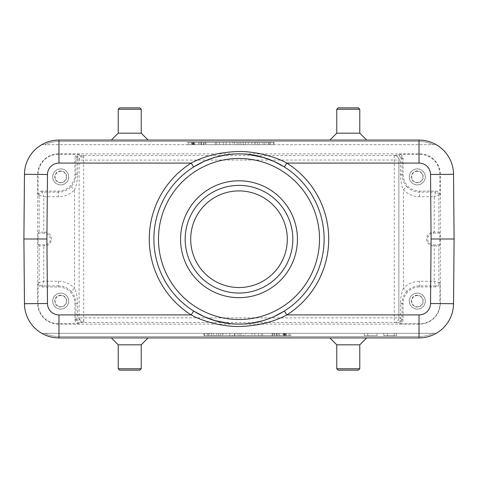 <?xml version="1.0" encoding="UTF-8"?>
<svg xmlns="http://www.w3.org/2000/svg" width="478" height="478" viewBox="0 0 478 478"><rect width="100%" height="100%" fill="white"/><g stroke="black" fill="none" stroke-linecap="round" stroke-linejoin="round"><path stroke-width="0.36" stroke-dasharray="2.39 1.79" d="M23.9 239L24.468 303.715A34.506 34.506 0 0 0 58.973 337.922L419.027 337.922A34.506 34.506 0 0 0 436.247 333.321L433.277 333.321L436.247 333.321A34.506 34.506 0 0 1 419.027 337.922A34.506 34.506 0 0 0 453.532 303.715L454.1 239L453.532 174.285A34.506 34.506 0 0 0 419.027 140.078L58.973 140.078L419.027 140.078A34.506 34.506 0 0 1 436.247 144.679L44.723 144.679L436.247 144.679A34.506 34.506 0 0 0 419.027 140.078L58.973 140.078A34.506 34.506 0 0 0 24.468 174.285L23.9 239M433.277 333.321L41.753 333.321L433.277 333.321A33.125 33.125 0 0 1 419.027 336.542L419.027 337.922L58.973 337.922L419.027 337.922L419.027 336.542A33.125 33.125 0 0 0 433.277 333.321M261.197 333.321L276.899 333.321L258.431 333.321L261.197 333.321L261.197 335.622L261.197 333.321M254.732 333.321L251.966 333.321L254.732 333.321L254.732 335.622L254.732 333.321M237.19 333.321L248.267 333.321L237.19 333.321L237.19 335.622L248.267 335.622L248.267 333.321M215.022 333.321L226.106 333.321L203.945 333.321L215.022 333.321L215.022 335.622L211.33 335.622L211.33 333.321M276.463 333.321L204.375 333.321L276.463 333.321L204.375 333.321L276.463 333.321L276.463 335.622L204.375 335.622L276.463 335.622L276.463 333.321M273.046 333.321L290.761 333.321L273.046 333.321L273.046 335.622L290.761 335.622L290.761 333.321M377.034 333.321L364.272 333.321L377.034 333.321L367.779 333.321L377.034 333.321L377.034 335.622L364.272 335.622L377.034 335.622L377.034 333.321M396.543 333.321L383.786 333.321L396.543 333.321L387.491 333.321L396.543 333.321L396.543 335.622L383.786 335.622L396.543 335.622L396.543 333.321M387.479 333.321L394.171 333.321L387.491 333.321L387.491 335.622L394.171 335.622L387.491 335.622L387.479 333.321M41.753 333.321A34.506 34.506 0 0 0 58.973 337.922A34.506 34.506 0 0 1 41.753 333.321A34.506 34.506 0 0 0 58.973 337.922A34.506 34.506 0 0 1 41.753 333.321M148.132 140.078L111.32 140.078L148.132 140.078M366.68 140.078L329.868 140.078L366.68 140.078M440.298 303.416A20.703 20.703 0 0 1 419.594 324.12L58.406 324.12A20.703 20.703 0 0 1 37.702 303.416L37.702 174.584A20.703 20.703 0 0 1 58.406 153.88L419.594 153.88A20.703 20.703 0 0 1 440.298 174.584L440.298 303.416L439.927 303.416L439.927 282.713A4.23 4.23 0 0 1 435.697 286.943L419.594 286.943A16.473 16.473 0 0 0 403.121 303.416L403.121 319.519A4.23 4.23 0 0 1 398.885 323.749L419.594 323.749A20.333 20.333 0 0 0 439.927 303.416M41.753 144.679L44.723 144.679L41.753 144.679A34.506 34.506 0 0 1 58.973 140.078A34.506 34.506 0 0 0 41.753 144.679A34.506 34.506 0 0 1 58.973 140.078A34.506 34.506 0 0 0 41.753 144.679M205.259 142.378L216.803 142.378L216.803 144.679L219.569 144.679L215.417 144.679L215.417 142.378L219.569 142.378L219.569 144.679L219.569 142.378L216.803 142.378L216.803 144.679L205.259 144.679L205.259 142.378L201.101 142.378L203.873 142.378L203.873 144.679L201.101 144.679L205.259 144.679M215.417 142.378L203.873 142.378L203.873 144.679L215.417 144.679M223.268 144.679L226.034 144.679L223.268 144.679L223.268 142.378L226.034 142.378L226.034 144.679L226.034 142.378L223.268 142.378L223.268 144.679M229.733 144.679L232.499 144.679L232.499 142.378L229.733 142.378L229.733 144.679L248.202 144.679L248.202 142.378L245.429 142.378L245.429 144.679L248.202 144.679M245.429 144.679L243.583 144.679L243.583 142.378L234.345 142.378L234.345 144.679L243.583 144.679M234.345 144.679L232.499 144.679M274.055 144.679L270.363 144.679L270.363 142.378L274.055 142.378L274.055 144.679L271.289 144.679L271.289 142.378L274.055 142.378M266.67 144.679L262.978 144.679L262.978 142.378L266.67 142.378L266.67 144.679L270.363 144.679M262.978 144.679L259.285 144.679L259.285 142.378L255.587 142.378L255.587 144.679L259.285 144.679M255.587 144.679L251.894 144.679L251.894 142.378L254.666 142.378L254.666 144.679L251.894 144.679M254.666 144.679L261.131 144.679L261.131 142.378L264.824 142.378L264.824 144.679L261.131 144.679M264.824 144.679L271.289 144.679M273.625 144.679L201.537 144.679L273.625 144.679L201.537 144.679L273.625 144.679L273.625 142.378L273.625 144.679M187.239 144.679L204.954 144.679L187.239 144.679L187.239 142.378L204.954 142.378L204.954 144.679M201.101 144.679L201.101 142.378L201.101 144.679M232.499 142.378L234.345 142.378M243.583 142.378L245.429 142.378M240.81 144.679L240.81 142.378L248.202 142.378M240.81 142.378L237.118 142.378L237.118 144.679M237.118 142.378L229.733 142.378M238.964 142.378L243.123 142.378L234.812 142.378L238.964 142.378L238.964 144.679L234.812 144.679L234.812 142.378M238.964 144.679L243.123 144.679L243.123 142.378M243.123 144.679L234.812 144.679M268.517 144.679L268.517 142.378L264.824 142.378M271.289 142.378L268.517 142.378M257.433 144.679L257.433 142.378L254.666 142.378M261.131 142.378L257.433 142.378M251.894 142.378L255.587 142.378M259.285 142.378L262.978 142.378M266.67 142.378L270.363 142.378M201.537 142.378L201.537 144.679L201.537 142.378L273.625 142.378L201.537 142.378M269.251 142.378L205.91 142.378L269.251 142.378L269.251 144.679L205.91 144.679L269.251 144.679L269.251 142.378L205.91 142.378L269.251 142.378M205.91 144.679L205.91 142.378L205.91 144.679L269.251 144.679L205.91 144.679M204.954 142.378L187.239 142.378M203.341 142.378L188.846 142.378L203.341 142.378L203.341 144.679L188.846 144.679L203.341 144.679M188.846 142.378L188.846 144.679M194.928 144.679L199.894 144.679L194.713 144.679L194.713 142.378L199.894 142.378L199.894 144.679L199.894 142.378L198.597 142.378L198.597 144.679L198.597 142.378L194.928 142.378L194.928 144.679L198.597 144.679L198.597 142.378L191.696 142.378L191.696 144.679L193.208 144.679L193.208 142.378L194.928 142.378M191.696 144.679L194.713 144.679M194.713 142.378L193.638 142.378L193.638 144.679L193.638 142.378L191.696 142.378M192.771 144.679L192.771 142.378L192.771 144.679M192.126 144.679L192.126 142.378L192.126 144.679M191.911 144.679L191.911 142.378L191.911 144.679M193.208 142.378L198.597 142.378L198.597 144.679L194.498 144.679L194.498 142.378L194.498 144.679L193.853 144.679L193.853 142.378L193.853 144.679L193.423 144.679L193.423 142.378L193.208 144.679M148.132 337.922L111.32 337.922L148.132 337.922M366.68 337.922L329.868 337.922L366.68 337.922M118.221 344.823L141.225 344.823M336.775 344.823L359.779 344.823M439.927 195.287L439.927 174.584A20.333 20.333 0 0 0 419.594 154.251L398.885 154.251A4.23 4.23 0 0 1 403.121 158.481L403.121 174.584A16.473 16.473 0 0 0 419.594 191.057L435.697 191.057A4.23 4.23 0 0 1 439.927 195.287L438.852 195.287A3.155 3.155 0 0 0 435.697 192.132L434.251 196.733L438.852 195.287L438.852 232.141L433.397 232.099A6.901 6.901 0 0 0 426.495 239A6.901 6.901 0 0 0 433.397 245.901L438.852 245.859L439.909 244.808L439.909 233.192L438.852 232.141M417.294 184.938A8.054 8.054 0 0 1 409.24 176.884A8.054 8.054 0 0 1 417.294 168.836A8.054 8.054 0 0 1 425.342 176.884A8.054 8.054 0 0 1 417.294 184.938M403.121 174.584L402.022 174.584C402.171 179.238 403.773 183.253 406.832 186.635L403.486 189.796C401.628 186.038 400.612 180.971 400.456 174.584L400.456 159.951L402.022 158.762L399.961 156.312L400.456 159.951L398.885 160.005L398.885 317.995L400.456 318.049L399.961 321.688L398.885 322.662A3.143 3.143 0 0 0 402.034 319.519L400.456 318.049L400.456 303.416C400.594 297.179 401.604 292.106 403.486 288.204L403.486 189.796A22.149 22.149 0 0 0 419.594 196.733L434.251 196.733L434.251 232.099M398.885 159.849L398.885 160.005A4.601 4.601 0 0 0 394.284 155.404L398.885 155.338L399.961 156.312M439.927 282.713L434.251 281.267L419.588 281.267A22.149 22.149 0 0 0 403.486 288.204L406.832 291.365A17.549 17.549 0 0 1 419.594 285.868L435.697 285.868L434.251 281.267L434.251 245.901M439.909 244.808L433.397 244.808A5.808 5.808 0 0 1 427.589 239A5.808 5.808 0 0 1 433.397 233.192L433.397 232.099M439.909 233.192L433.397 233.192M400.456 303.416L402.022 303.416C402.183 298.541 403.785 294.526 406.832 291.365M403.121 303.416L402.022 303.416L402.022 319.238L399.961 321.688M394.284 155.404L394.284 317.87L398.885 317.87L398.885 160.13A4.601 4.601 180 0 0 394.284 155.529L83.716 155.529A4.601 4.601 180 0 0 79.115 160.13L79.115 317.87A4.601 4.601 -0 0 0 83.716 322.471L394.284 322.471A4.601 4.601 -0 0 0 398.885 317.87L398.885 317.995A4.601 4.601 180 0 1 394.284 322.596L398.885 322.662L398.885 323.749M417.294 309.164A8.054 8.054 0 0 1 409.24 301.116A8.054 8.054 0 0 1 417.294 293.062A8.054 8.054 0 0 1 425.342 301.116A8.054 8.054 0 0 1 417.294 309.164M79.115 323.749A4.23 4.23 0 0 1 74.879 319.519L74.879 303.416A16.473 16.473 0 0 0 58.406 286.943L42.303 286.943A4.23 4.23 0 0 1 38.073 282.713L38.073 303.416A20.333 20.333 0 0 0 58.406 323.749L79.115 323.749L79.115 322.662L83.716 322.596L83.716 321.114A4.601 3.238 180 0 1 79.115 317.87L83.716 317.87L83.716 160.13L398.885 160.005L398.885 318.157M287.314 239.227A48.314 48.314 0 0 1 239 287.535A48.314 48.314 0 0 1 190.686 239.227A48.314 48.314 0 0 1 239 190.913A48.314 48.314 0 0 1 287.314 239.227M83.716 156.886A4.601 3.238 180 0 0 79.115 160.13L83.716 160.13L83.716 155.404A4.601 4.601 180 0 0 79.115 160.005L77.544 159.951L78.039 156.312L79.115 155.338L83.716 155.404M78.039 156.312L75.966 158.481A3.143 3.143 0 0 1 79.115 155.338L79.115 154.251A4.23 4.23 0 0 0 74.879 158.481L75.966 158.481M71.168 186.635L74.514 189.796C76.396 185.894 77.406 180.821 77.544 174.584L77.544 159.951L75.978 158.762L75.978 174.584C75.817 179.459 74.215 183.474 71.168 186.635A17.549 17.549 0 0 1 58.406 192.132L42.303 192.132L42.303 191.057L58.406 191.057A16.473 16.473 0 0 0 74.879 174.584L74.879 158.481M77.544 303.416L75.978 303.416C75.829 298.762 74.227 294.747 71.168 291.365L74.514 288.204C76.372 291.962 77.388 297.029 77.544 303.416L77.544 318.049L79.115 317.87M79.115 154.251L58.406 154.251A20.333 20.333 0 0 0 38.073 174.584L38.073 195.287L39.148 195.287L39.148 232.141L44.603 232.099A6.901 6.901 0 0 1 51.505 239A6.901 6.901 0 0 1 44.603 245.901L39.148 245.859L39.148 282.713L43.749 281.267L43.749 245.901M39.148 195.287L43.749 196.733L42.303 192.132A3.155 3.155 0 0 0 39.148 195.287M38.073 195.287A4.23 4.23 0 0 1 42.303 191.057M39.148 232.141L38.091 233.192L38.091 244.808L39.148 245.859M38.091 233.192L44.603 233.192A5.808 5.808 0 0 1 50.411 239A5.808 5.808 0 0 1 44.603 244.808L44.603 245.901M38.091 244.808L44.603 244.808M42.303 286.943L43.749 281.267L58.406 281.267A22.149 22.149 0 0 1 74.514 288.204L74.514 189.796A22.149 22.149 0 0 1 58.412 196.733L43.749 196.733L43.749 232.099M60.706 309.164A8.054 8.054 0 0 1 52.658 301.116A8.054 8.054 0 0 1 60.706 293.062A8.054 8.054 0 0 1 68.76 301.116A8.054 8.054 0 0 1 60.706 309.164M74.879 319.519L75.966 319.519C76.151 321.431 77.203 322.477 79.115 322.662L78.039 321.688L77.544 318.049L75.978 319.238L78.039 321.688M79.115 318.157L79.115 317.995A4.601 4.601 -0 0 0 83.716 322.596M60.706 293.163A7.953 7.953 0 0 0 52.759 301.116A7.953 7.953 0 0 0 60.706 309.069A7.953 7.953 0 0 0 68.659 301.116A7.953 7.953 0 0 0 60.706 293.163M60.706 307.097A5.981 5.981 0 0 1 54.725 301.116A5.981 5.981 0 0 1 60.706 295.135A5.981 5.981 0 0 1 66.687 301.116A5.981 5.981 0 0 1 60.706 307.097M60.706 295.535A5.581 5.581 0 0 0 55.131 301.116A5.581 5.581 0 0 0 60.706 306.697A5.581 5.581 0 0 0 66.287 301.116A5.581 5.581 0 0 0 60.706 295.535M60.706 184.938A8.054 8.054 0 0 1 52.658 176.884A8.054 8.054 0 0 1 60.706 168.836A8.054 8.054 0 0 1 68.76 176.884A8.054 8.054 0 0 1 60.706 184.938M60.706 168.931A7.953 7.953 0 0 0 52.759 176.884A7.953 7.953 0 0 0 60.706 184.837A7.953 7.953 0 0 0 68.659 176.884A7.953 7.953 0 0 0 60.706 168.931M60.706 182.865A5.981 5.981 0 0 1 54.725 176.884A5.981 5.981 0 0 1 60.706 170.903A5.981 5.981 0 0 1 66.687 176.884A5.981 5.981 0 0 1 60.706 182.865M60.706 171.303A5.581 5.581 0 0 0 55.131 176.884A5.581 5.581 0 0 0 60.706 182.465A5.581 5.581 0 0 0 66.287 176.884A5.581 5.581 0 0 0 60.706 171.303M292.835 239.227A53.835 53.835 0 0 1 239 293.056A53.835 53.835 0 0 1 185.165 239.227A53.835 53.835 0 0 1 239 185.392A53.835 53.835 0 0 1 292.835 239.227M193.638 166.977A85.12 85.12 0 0 0 153.886 238.152A85.12 85.12 0 0 1 193.638 166.977L193.739 166.912M204.16 161.337L215.423 157.208M227.02 154.729L239 153.88L250.98 154.729M250.98 323.271L239 324.12L227.02 323.271M215.429 320.792L204.166 316.663M193.745 311.094L193.644 311.029A85.12 85.12 0 0 1 153.886 238.152A85.12 85.12 0 0 0 193.644 311.029M284.362 311.023A85.12 85.12 0 0 0 324.114 239.848A85.12 85.12 0 0 1 284.362 311.023L284.249 311.094M273.84 316.663L262.577 320.792M262.571 157.208L273.834 161.337M284.255 166.906L284.356 166.971A85.12 85.12 0 0 1 324.114 239.848A85.12 85.12 0 0 0 284.356 166.971M417.294 293.163A7.953 7.953 0 0 0 409.341 301.116A7.953 7.953 0 0 0 417.294 309.069A7.953 7.953 0 0 0 425.241 301.116A7.953 7.953 0 0 0 417.294 293.163M417.294 307.097A5.981 5.981 0 0 1 411.313 301.116A5.981 5.981 0 0 1 417.294 295.135A5.981 5.981 0 0 1 423.275 301.116A5.981 5.981 0 0 1 417.294 307.097M417.294 295.535A5.581 5.581 0 0 0 411.713 301.116A5.581 5.581 0 0 0 417.294 306.697A5.581 5.581 0 0 0 422.869 301.116A5.581 5.581 0 0 0 417.294 295.535M417.294 168.931A7.953 7.953 0 0 0 409.341 176.884A7.953 7.953 0 0 0 417.294 184.837A7.953 7.953 0 0 0 425.241 176.884A7.953 7.953 0 0 0 417.294 168.931M417.294 182.865A5.981 5.981 0 0 1 411.313 176.884A5.981 5.981 0 0 1 417.294 170.903A5.981 5.981 0 0 1 423.275 176.884A5.981 5.981 0 0 1 417.294 182.865M417.294 171.303A5.581 5.581 0 0 0 411.713 176.884A5.581 5.581 0 0 0 417.294 182.465A5.581 5.581 0 0 0 422.869 176.884A5.581 5.581 0 0 0 417.294 171.303M141.225 133.177L118.221 133.177M119.661 107.867L139.851 107.867L119.661 107.867M359.779 133.177L336.775 133.177M338.179 107.867L358.398 107.867L338.179 107.867M272.741 333.321L272.741 335.622L258.431 335.622L258.431 333.321L258.431 335.622L262.583 335.622L262.583 333.321M272.741 335.622L276.899 335.622L274.127 335.622L274.127 333.321L274.127 335.622L262.583 335.622M276.899 335.622L276.899 333.321L276.899 335.622M254.732 335.622L251.966 335.622L251.966 333.321L251.966 335.622L254.732 335.622M229.799 333.321L229.799 335.622L237.19 335.622M240.882 333.321L240.882 335.622M248.267 335.622L245.501 335.622L245.501 333.321M245.501 335.622L243.655 335.622L243.655 333.321M243.655 335.622L234.417 335.622L234.417 333.321M234.417 335.622L232.571 335.622L232.571 333.321M229.799 335.622L232.571 335.622M239.036 335.622L234.877 335.622L243.188 335.622L239.036 335.622L239.036 333.321L243.188 333.321L243.188 335.622M239.036 333.321L234.877 333.321L234.877 335.622M234.877 333.321L243.188 333.321M218.715 333.321L218.715 335.622L215.022 335.622M211.33 335.622L207.637 335.622L207.637 333.321M207.637 335.622L203.945 335.622L203.945 333.321M203.945 335.622L206.711 335.622L206.711 333.321M206.711 335.622L209.484 335.622L209.484 333.321M209.484 335.622L213.176 335.622L213.176 333.321M213.176 335.622L216.869 335.622L216.869 333.321M216.869 335.622L220.567 335.622L220.567 333.321M220.567 335.622L223.334 335.622L223.334 333.321M223.334 335.622L226.106 335.622L226.106 333.321M226.106 335.622L222.413 335.622L222.413 333.321M218.715 335.622L222.413 335.622M204.375 333.321L204.375 335.622L204.375 333.321M276.463 335.622L204.375 335.622L276.463 335.622M208.749 335.622L272.09 335.622L208.749 335.622L208.749 333.321L272.09 333.321L208.749 333.321L208.749 335.622L272.09 335.622L208.749 335.622M272.09 333.321L272.09 335.622L272.09 333.321L208.749 333.321L272.09 333.321M290.761 335.622L273.046 335.622M274.659 335.622L289.154 335.622L274.659 335.622L274.659 333.321L289.154 333.321L274.659 333.321M289.154 335.622L289.154 333.321M283.072 333.321L278.106 333.321L283.072 333.321L283.072 335.622L279.403 335.622L279.403 333.321L279.403 335.622L283.072 335.622M283.287 335.622L286.304 335.622L284.792 335.622L284.792 333.321L284.792 335.622L279.403 335.622L279.403 333.321L279.403 335.622L278.106 335.622L278.106 333.321L278.106 335.622L283.287 335.622L283.287 333.321M284.362 335.622L284.362 333.321L284.362 335.622L285.229 335.622L285.229 333.321L285.229 335.622L285.874 335.622L285.874 333.321L286.089 335.622L286.089 333.321L286.089 335.622L284.362 335.622M286.304 335.622L286.304 333.321M284.147 333.321L284.147 335.622L284.147 333.321L283.502 333.321L283.502 335.622L283.502 333.321L284.577 333.321L284.577 335.622L284.577 333.321L284.147 333.321M284.792 333.321L284.792 335.622M283.502 333.321L279.403 333.321L283.502 333.321M394.171 335.622L394.171 333.321L394.171 335.622M44.723 333.321A33.125 33.125 0 0 0 58.973 336.542L419.027 336.542L58.973 336.542L58.973 337.922L58.973 336.542A33.125 33.125 0 0 1 44.723 333.321M436.247 333.321A34.506 34.506 0 0 1 419.027 337.922M419.027 140.078A34.506 34.506 0 0 1 436.247 144.679A34.506 34.506 0 0 0 419.027 140.078L419.027 141.458A33.125 33.125 0 0 1 433.277 144.679A33.125 33.125 0 0 0 419.027 141.458L58.973 141.458L419.027 141.458L419.027 140.078M58.973 140.078L58.973 141.458L58.973 140.078M44.723 144.679A33.125 33.125 0 0 1 58.973 141.458A33.125 33.125 0 0 0 44.723 144.679M141.225 368.753L118.221 368.753M359.779 368.753L336.775 368.753M419.594 323.749L419.594 324.12M435.697 286.943L435.697 285.868A3.155 3.155 0 0 0 438.852 282.713L438.852 245.859M439.927 174.584L440.298 174.584M435.697 191.057L435.697 192.132L419.594 192.132L419.594 191.057M419.594 196.733L419.594 192.132A17.549 17.549 0 0 1 406.832 186.635M400.456 174.584L402.022 174.584L402.034 158.481L403.121 158.481M402.034 158.481C401.849 156.569 400.797 155.523 398.885 155.338L398.885 154.251M433.397 245.901L433.397 244.808M419.594 286.943L419.594 281.267M403.121 319.519L402.034 319.519M83.716 321.114L83.716 317.87L394.284 317.87L394.284 322.596M58.406 324.12L58.406 323.749M77.544 174.584L74.879 174.584M58.406 191.057L58.406 196.733M419.594 153.88L419.594 154.251M58.406 154.251L58.406 153.88M37.702 174.584L38.073 174.584M38.073 303.416L37.702 303.416M58.406 281.267L58.406 285.868L42.303 285.868A3.155 3.155 0 0 1 39.148 282.713L38.073 282.713M44.603 232.099L44.603 233.192M71.168 291.365A17.549 17.549 0 0 0 58.406 285.868L58.406 286.943M75.966 319.519L75.978 303.416L74.879 303.416M118.221 109.247L141.225 109.247M336.775 109.247L359.779 109.247M206.902 160.166L208.605 159.491M213.702 157.728L219.294 156.192M227.062 154.723L234.806 153.982M240.542 153.892L248.184 154.376M263.987 157.632L264.89 157.913M271.355 317.733L269.395 318.509M271.851 317.523L269.897 318.312M264.436 320.23L258.801 321.784M250.848 323.289L243.242 324.012M237.458 324.108L229.804 323.624M213.929 320.344L213.284 320.14M367.779 333.321L367.779 335.622M364.272 333.321L364.272 335.622M383.786 333.321L383.786 335.622"/><path stroke-width="0.72" d="M58.973 337.922A34.506 34.506 104.7 0 1 24.468 303.715L23.9 239L24.468 174.285A34.506 34.506 139.4 0 1 58.973 140.078L419.027 140.078A34.506 34.506 -142.5 0 1 453.532 174.285L454.1 239L453.532 303.715A34.506 34.506 167.5 0 1 419.027 337.922L58.973 337.922L58.973 314.918A11.502 11.502 104.7 0 1 47.465 303.518L46.904 239L23.9 239M284.362 311.023L286.818 314.918C274.366 321.592 259.709 325.404 242.836 326.355C225.897 327.466 203.825 322.041 191.182 314.918L193.644 311.029M193.638 166.977L191.182 163.082C203.634 156.408 218.291 152.596 235.164 151.646C252.103 150.534 274.175 155.959 286.818 163.082L284.356 166.971M431.096 239L430.529 303.518L453.532 303.715A34.506 34.506 167.5 0 1 419.027 337.922L419.027 314.918L286.818 314.918A89.721 89.721 0 0 0 286.818 163.082L419.033 163.082A11.502 11.502 -142.5 0 1 430.535 174.47L431.096 239L454.1 239M148.132 337.922L141.225 344.823L118.221 344.823L111.32 337.922L118.221 344.823L118.221 368.753L141.225 368.753L141.225 344.823M139.803 370.133L119.602 370.133L139.845 370.133L119.602 370.133L118.221 368.753M366.68 337.922L359.779 344.823L336.775 344.823L336.775 368.753L359.779 368.753L358.398 370.133L338.215 370.133M329.868 337.922L336.775 344.823M359.779 344.823L359.779 368.753M190.686 239.227A48.314 48.314 0 0 0 239 287.535A48.314 48.314 0 0 0 287.314 239.227A48.314 48.314 0 0 0 239 190.913A48.314 48.314 0 0 0 190.686 239.227M239 293.056A53.835 53.835 0 0 0 292.835 239.227A53.835 53.835 0 0 0 239 185.392A53.835 53.835 0 0 0 185.165 239.227A53.835 53.835 0 0 0 239 293.056M239 297.657A58.436 58.436 0 0 0 297.436 239.227A58.436 58.436 0 0 0 239 180.792A58.436 58.436 0 0 0 180.565 239.227A58.436 58.436 0 0 0 239 297.657M239 324.12A85.12 85.12 0 0 1 153.886 238.152A85.12 85.12 0 0 1 239 153.88A85.12 85.12 0 0 1 324.114 239.848A85.12 85.12 0 0 1 239 324.12M193.739 166.912L204.16 161.337M215.423 157.208L227.02 154.729M227.02 323.271L215.429 320.792M204.166 316.663L193.745 311.094M284.249 311.094L273.84 316.663M262.577 320.792L250.98 323.271M250.98 154.729L262.571 157.208M273.834 161.337L284.255 166.906M148.132 140.078L141.225 133.177L141.225 109.247L118.221 109.247L119.661 107.867M111.32 140.078L118.221 133.177L141.225 133.177M118.221 133.177L118.221 109.247M141.225 109.247L139.845 107.867L119.602 107.867M366.68 140.078L359.779 133.177L336.775 133.177L329.868 140.078M336.775 133.177L336.775 109.247L359.779 109.247L359.779 133.177M359.779 109.247L358.398 107.867L338.185 107.867M24.468 303.715L47.471 303.518M58.973 314.918L191.182 314.918A89.721 89.721 0 0 1 191.182 163.082L58.967 163.082L58.973 140.078A34.506 34.506 139.4 0 0 24.468 174.285L47.471 174.482A11.502 11.502 139.4 0 1 58.967 163.082M430.535 303.518A11.502 11.502 167.5 0 1 419.033 314.918M419.027 163.082L419.027 140.078M46.904 239L47.471 174.482M453.532 174.285L430.535 174.482M119.631 370.133L139.845 370.133L141.225 368.753M319.513 239.801A80.519 80.519 0 0 1 238.199 319.513A80.519 80.519 0 0 1 158.487 238.199A80.519 80.519 0 0 1 239.801 158.487A80.519 80.519 0 0 1 319.513 239.801M336.775 368.753L338.155 370.133M274.503 161.642L262.464 157.178M203.568 161.606L206.902 160.166M208.605 159.491L215.536 157.178M203.736 161.528L213.702 157.728M219.294 156.192L227.062 154.723M234.806 153.982L240.542 153.892M248.184 154.376L263.987 157.632M264.89 157.913L274.145 161.474M203.491 316.358L215.536 320.822M274.432 316.394L271.355 317.733M269.395 318.509L262.464 320.822M274.33 316.442L271.851 317.523M269.897 318.312L264.436 320.23M258.801 321.784L250.848 323.289M243.242 324.012L237.458 324.108M229.804 323.624L213.929 320.344M213.284 320.14L203.688 316.448M336.775 109.247L338.155 107.867"/></g></svg>
